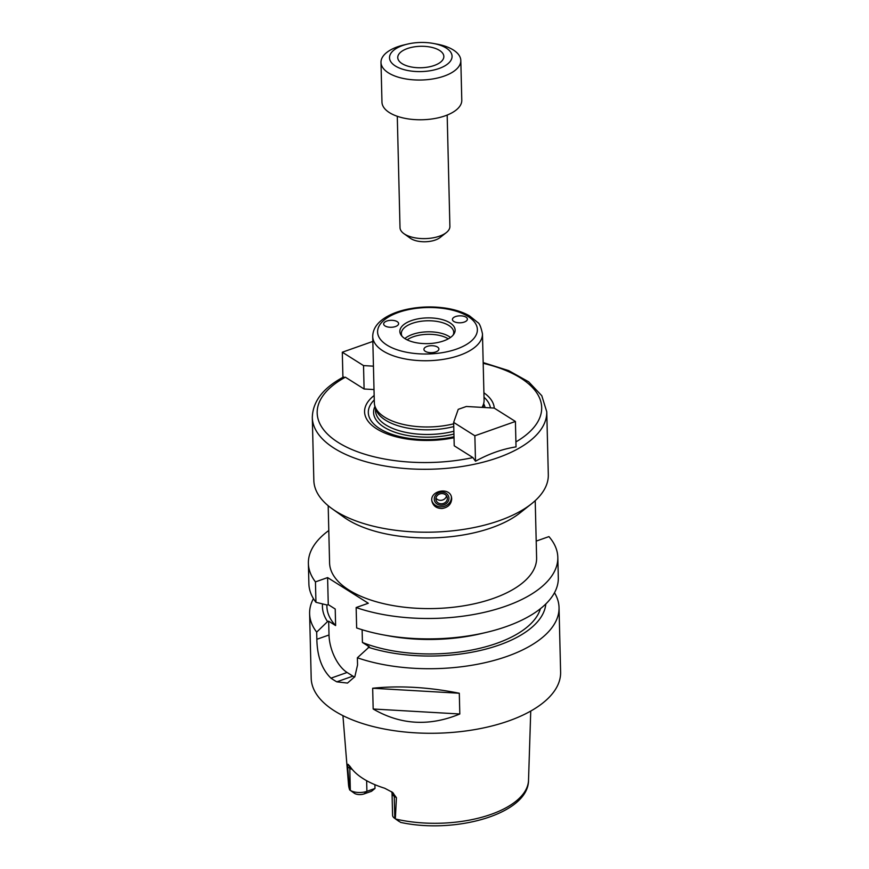 <?xml version="1.0" encoding="UTF-8"?>
<svg xmlns="http://www.w3.org/2000/svg" width="869" height="869" viewBox="0 0 869 869"><rect width="100%" height="100%" fill="white"/><g stroke="black" fill="none" stroke-linecap="round" stroke-linejoin="round"><path stroke-width="1.3" d="M407.572 44.08L404.031 44.916A39.92 18.586 -1.4 0 0 380.991 62.416L381.969 102.151A39.92 18.586 -1.4 0 0 389.442 112.633A39.92 18.586 -1.4 0 0 434.304 118.597A39.92 18.586 -1.4 0 0 461.787 100.196L460.809 60.461A39.92 18.586 -1.4 0 0 436.955 44.113L433.37 43.45A31.273 14.556 -1.4 0 0 407.572 44.08A31.273 14.556 -1.4 0 0 395.384 66.001A31.273 14.556 -1.4 0 0 445.091 65.729A31.273 14.556 -1.4 0 0 433.37 43.45M380.991 62.416A39.92 18.586 -1.4 0 0 388.465 72.887A39.92 18.586 -1.4 0 0 433.338 78.862A39.92 18.586 -1.4 0 0 460.809 60.461M402.075 63.633A23.05 10.732 -1.4 0 0 427.972 67.087A23.05 10.732 -1.4 0 0 443.842 56.463A23.05 10.732 -1.4 0 0 420.531 46.296A23.05 10.732 -1.4 0 0 397.752 57.582A23.05 10.732 -1.4 0 0 402.075 63.633M397.285 116.283L400.012 227.624A24.951 11.612 -1.4 0 0 403.889 233.631L410.364 238.269A17.467 8.125 -1.4 0 0 410.918 238.638A17.467 8.125 -1.4 0 0 440.062 237.541L446.318 232.599A24.951 11.612 -1.4 0 0 449.892 226.396L447.177 115.066M403.889 233.631A24.951 11.612 -1.4 0 0 404.682 234.163A24.951 11.612 -1.4 0 0 446.318 232.599M342.918 377.331L342.299 352.217L372.844 341.43M373.442 366.164L363.524 365.588L364.1 388.997L345.384 377.2L342.918 377.646M374.018 389.562L364.1 388.997M363.524 365.588L342.299 352.217M374.267 399.925A61.145 28.46 -1.4 0 0 385.543 431.774A61.145 28.46 -1.4 0 0 453.998 436.727M490.42 407.865A61.145 28.46 -1.4 0 0 484.022 397.242M374.159 395.493A64.871 30.198 -1.4 0 0 380.014 430.752A64.871 30.198 -1.4 0 0 454.02 437.715M515.415 421.465L516.034 446.894C502.456 449.012 488.943 453.781 475.495 461.211L472.932 457.594L454.215 445.797L453.651 422.399L458.235 409.342L466.349 406.486L494.189 408.082L515.415 421.465L474.865 435.782L475.495 461.211M474.865 435.782L453.651 422.399M546.764 411.787A117.272 54.584 -1.4 0 1 466.056 465.838A117.272 54.584 -1.4 0 1 334.261 448.295A117.272 54.584 -1.4 0 1 312.308 417.522L313.839 480.438A117.272 54.584 -1.4 0 0 332.067 508.713A117.272 54.584 -1.4 0 0 335.792 511.211A117.272 54.584 -1.4 0 0 531.48 503.835A117.272 54.584 -1.4 0 0 548.306 474.702L546.764 411.787L541.789 395.721L528.624 381.795L508.637 370.607L483.175 362.579M451.706 498.828C451.261 504.302 448.035 507.518 442.039 508.506C436.749 508.474 433.414 506.16 432.023 501.565C429.047 490.779 449.794 486.412 451.543 497.405L451.706 498.828M431.893 500.816A9.983 8.799 168 0 0 441.68 506.823A9.983 8.799 168 0 0 451.348 496.677M441.767 505.215A7.386 6.518 168 0 0 447.893 495.004A7.386 6.518 168 0 0 435.163 495.83A7.386 6.518 168 0 0 441.767 505.215M441.734 503.781A5.757 5.084 168 0 0 447.242 497.481A5.757 5.084 168 0 0 440.55 493.711A5.757 5.084 168 0 0 435.977 499.881A5.757 5.084 168 0 0 441.734 503.781M435.956 498.078A5.757 5.084 168 0 0 440.996 500.327A5.757 5.084 168 0 0 446.525 495.83M332.067 508.713L343.95 517.207A103.541 48.197 -1.4 0 0 347.242 519.412A103.541 48.197 -1.4 0 0 520.031 512.906L531.48 503.835M535.217 500.653L536.607 557.822A103.541 48.197 178.6 0 1 465.339 605.552A103.541 48.197 178.6 0 1 348.969 590.062A103.541 48.197 178.6 0 1 329.579 562.884L328.189 505.715M494.255 408.126A64.871 30.198 -1.4 0 0 483.914 392.81M372.714 336.52A54.888 25.549 -1.4 0 0 383.001 350.924A54.888 25.549 -1.4 0 0 444.689 359.136A54.888 25.549 -1.4 0 0 482.469 333.837C480.981 326.961 479.406 323.181 477.765 322.497L469.521 315.871C463.47 312.406 456.127 309.929 447.481 308.419C433.609 306.138 419.814 306.496 406.095 309.505C397.665 311.428 390.561 314.241 384.761 317.945C376.831 323.083 372.812 329.275 372.714 336.52L374.333 402.749A54.888 25.549 -1.4 0 0 374.973 406.334L376.038 409.538A53.889 25.082 -1.4 0 0 385.51 420.161A53.889 25.082 -1.4 0 0 453.748 426.592M482.577 407.42A53.889 25.082 -1.4 0 0 482.719 406.931L483.631 403.683A54.888 25.549 -1.4 0 0 484.087 400.066L482.469 333.837M374.973 406.334A54.888 25.549 -1.4 0 0 384.619 417.153A54.888 25.549 -1.4 0 0 453.683 423.811M482.002 407.387A54.888 25.549 -1.4 0 0 483.631 403.683M430.676 345.732A7.484 3.487 178.6 0 1 438.888 349.001A7.484 3.487 178.6 0 1 431.491 352.673A7.484 3.487 178.6 0 1 423.931 349.371A7.484 3.487 178.6 0 1 430.676 345.732M397.948 325.104A7.484 3.487 178.6 0 1 389.594 327.233A7.484 3.487 178.6 0 1 383.642 323.974A7.484 3.487 178.6 0 1 391.039 320.313A7.484 3.487 178.6 0 1 398.61 323.616A7.484 3.487 178.6 0 1 397.948 325.104M453.835 321.465A7.484 3.487 178.6 0 1 452.434 319.499A7.484 3.487 178.6 0 1 459.831 315.827A7.484 3.487 178.6 0 1 467.403 319.129A7.484 3.487 178.6 0 1 462.254 322.584A7.484 3.487 178.6 0 1 453.835 321.465M405.03 338.693A27.634 12.861 -1.4 0 0 431.958 343.374A27.634 12.861 -1.4 0 0 453.911 334.033A27.634 12.861 -1.4 0 0 427.168 317.902A27.634 12.861 -1.4 0 0 401.261 335.315A27.634 12.861 -1.4 0 0 405.03 338.693M453.151 335.054A26.2 12.199 -1.4 0 0 453.727 332.338A26.2 12.199 -1.4 0 0 427.244 320.78A26.2 12.199 -1.4 0 0 401.348 333.609A26.2 12.199 -1.4 0 0 402.065 336.303M450.479 337.465A26.2 12.199 -1.4 0 0 427.515 331.817A26.2 12.199 -1.4 0 0 404.856 338.584M448.263 338.856A24.951 11.612 -1.4 0 0 407.126 339.855M328.797 530.503A124.756 58.071 -1.4 0 0 308.386 563.405A124.756 58.071 -1.4 0 0 315.447 581.882L327.602 577.592L368.304 603.249L356.149 607.54A124.756 58.071 -1.4 0 0 488.313 611.385A124.756 58.071 -1.4 0 0 557.811 557.311A124.756 58.071 -1.4 0 0 548.936 536.607L536.206 541.105M327.602 577.592L328.265 604.628L327.146 605.03L315.947 602.293L315.447 581.882M308.386 563.405L308.886 583.816A124.756 58.071 -1.4 0 0 315.947 602.293M322.518 603.912A111.764 52.021 -1.4 0 0 327.559 621.585L328.667 621.194L335.619 625.571L335.217 609.017L328.265 604.628M328.667 621.194L329.014 634.989A29.937 15.197 -109.4 0 0 347.1 672.476L352.912 676.136A29.937 15.197 -109.4 0 0 354.606 677.081M362.112 629.732L362.427 642.463L369.368 646.84L357.376 657.779L357.55 664.937L354.845 676.669L347.481 683.077L336.781 681.839A124.756 58.071 178.6 0 1 330.959 678.168C321.91 669.38 317.207 656.421 316.848 639.28L316.674 632.121L327.559 621.585M326.863 604.965L326.907 606.573A107.289 49.946 -1.4 0 0 335.619 625.571M313.427 598.622A124.756 58.071 -1.4 0 0 309.614 613.633A124.756 58.071 -1.4 0 0 316.674 632.121M356.149 607.54L356.648 627.95A124.756 58.071 -1.4 0 0 383.446 634.902A124.756 58.071 -1.4 0 0 486.336 632.393A124.756 58.071 -1.4 0 0 558.311 577.722L557.811 557.311M357.376 657.779A124.756 58.071 -1.4 0 0 507.007 656.399A124.756 58.071 -1.4 0 0 559.039 607.54A124.756 58.071 -1.4 0 0 554.487 592.734M309.614 613.633L311.189 678.2A124.756 58.071 -1.4 0 0 379.568 728.048A124.756 58.071 -1.4 0 0 508.582 720.966A124.756 58.071 -1.4 0 0 560.614 672.106L559.039 607.54M372.671 688.248C399.599 685.445 428.471 687.107 459.299 693.245L459.81 713.992C429.438 726.582 400.566 724.92 373.17 709.006L372.671 688.248L459.299 693.245M373.17 709.006L459.81 713.992M368.26 647.242A111.764 52.021 -1.4 0 0 482.697 649.903A111.764 52.021 -1.4 0 0 545.808 603.977M362.427 642.463A107.289 49.946 -1.4 0 0 471.063 650.153A107.289 49.946 -1.4 0 0 540.431 608.691M383.446 634.902L388.823 635.902A111.764 52.021 -1.4 0 0 481.002 633.653L486.336 632.393M374.995 788.465L371.498 791.301L364.1 793.908A6.887 3.204 178.6 0 1 354.628 793.44L350.326 790.377A11.873 5.529 -1.4 0 0 366.903 791.333L374.995 788.465L374.897 784.685M348.523 784.642L349.707 790.008A90.061 41.918 -1.4 0 1 348.523 784.642L342.929 715.654M349.783 790.03L347.622 766.925L349.794 768.294A11.873 5.529 -1.4 0 0 352.282 769.434M392.038 792.061L392.451 792.332A7.484 5.431 122.2 0 1 394.265 796.33A11.873 5.529 -1.4 0 1 392.223 794.114A11.873 5.529 -1.4 0 1 392.049 793.212L392.582 815.296A11.873 5.529 -1.4 0 0 394.428 818.153A11.873 5.529 -1.4 0 0 394.808 818.413L394.265 796.33L396.438 797.699L392.451 792.332L384.695 788.237A91.69 42.679 -1.4 0 1 349.979 766.349L347.969 764.296L347.622 766.925M348.187 764.394L347.969 764.296A7.484 5.431 -57.8 0 1 349.794 768.294L350.326 790.377L354.487 793.354M396.438 797.699L395.352 818.75L398.838 821.303A6.887 3.204 178.6 0 1 398.752 821.248A6.887 3.204 178.6 0 1 398.545 821.086M395.84 819.076A90.061 41.918 -1.4 0 0 490.963 814.405A90.061 41.918 -1.4 0 0 528.526 780.243C528.602 813.927 455.486 834.316 400.674 822.411L395.352 818.75M374.984 406.366A55.888 26.016 -1.4 0 0 384.044 427.157A55.888 26.016 -1.4 0 0 453.933 434.044M485.065 407.561A55.888 26.016 -1.4 0 0 483.62 403.705M345.384 377.2A112.275 52.259 -1.4 0 0 338.204 442.451A112.275 52.259 -1.4 0 0 472.932 457.594M515.914 441.908A112.275 52.259 -1.4 0 0 483.186 363.318M375.462 407.8L375.527 410.679A53.889 25.082 -1.4 0 0 385.619 424.822A53.889 25.082 -1.4 0 0 453.868 431.252M386.944 345.08A49.902 23.224 -1.4 0 0 472.932 339.475A49.902 23.224 -1.4 0 0 422.584 307.735A49.902 23.224 -1.4 0 0 386.944 345.08M352.912 676.136L336.781 681.839M347.1 672.476L330.959 678.168M329.014 634.989L316.848 639.28M364.1 793.908L366.903 791.333L366.642 780.699M312.308 417.522C312.742 401.435 323.159 387.911 343.57 376.972M483.273 407.452L483.218 405.16M528.526 780.243L530.742 711.059M398.752 821.248L394.428 818.153M392.049 793.212L391.582 791.692"/></g></svg>
